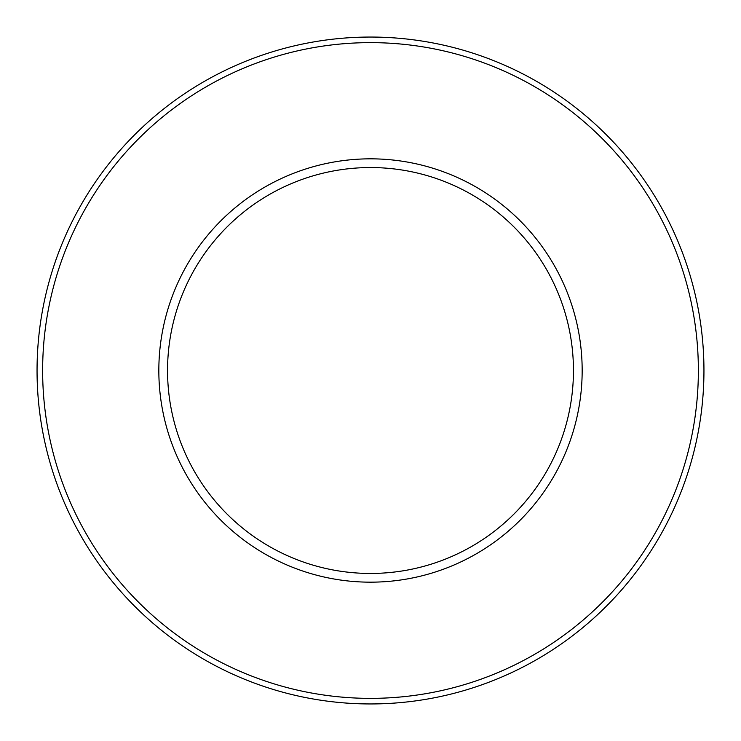 <?xml version="1.0" encoding="UTF-8"?>
<svg xmlns="http://www.w3.org/2000/svg" width="741" height="741" viewBox="0 0 741 741"><rect width="100%" height="100%" fill="white"/><g stroke="black" fill="none" stroke-linecap="round" stroke-linejoin="round"><path stroke-width="1.11" d="M703.95 370.5A333.45 333.45 0 0 1 370.5 703.95A333.45 333.45 0 0 1 37.05 370.5A333.45 333.45 0 0 1 370.5 37.05A333.45 333.45 0 0 1 703.95 370.5A333.45 333.45 0 0 1 370.5 703.95A333.45 333.45 0 0 1 37.05 370.5M573.451 370.5A202.951 202.951 0 0 1 370.5 573.451A202.951 202.951 0 0 1 167.549 370.5A202.951 202.951 0 0 1 370.5 167.549A202.951 202.951 0 0 1 573.451 370.5M582.167 370.5A211.667 211.667 0 0 1 370.5 582.167A211.667 211.667 0 0 1 158.833 370.5A211.667 211.667 0 0 1 370.5 158.833A211.667 211.667 0 0 1 582.167 370.5M698.365 370.5A327.865 327.865 0 0 1 370.5 698.365A327.865 327.865 0 0 1 42.635 370.5A327.865 327.865 0 0 1 370.5 42.635A327.865 327.865 0 0 1 698.365 370.5"/></g></svg>
